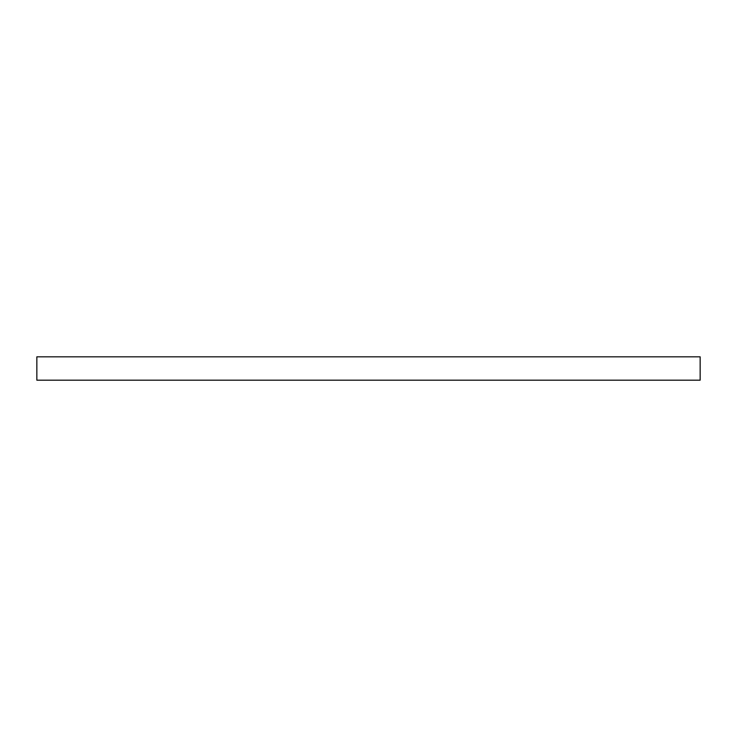 <?xml version="1.0" encoding="UTF-8"?>
<svg xmlns="http://www.w3.org/2000/svg" width="737" height="737" viewBox="0 0 737 737"><rect width="100%" height="100%" fill="white"/><g stroke="black" fill="none" stroke-linecap="round" stroke-linejoin="round"><path stroke-width="1.11" d="M36.85 380.181L700.15 380.181L700.15 356.819L36.85 356.819L36.85 380.181L36.85 356.819L700.15 356.819L700.15 380.181L36.85 380.181"/></g></svg>
